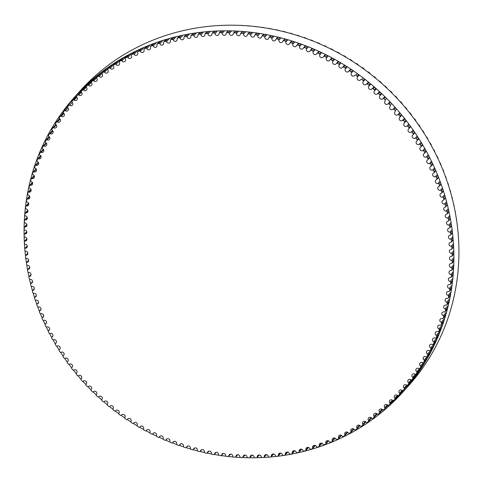 <?xml version="1.0" encoding="UTF-8"?>
<svg xmlns="http://www.w3.org/2000/svg" width="483" height="483" viewBox="0 0 483 483"><rect width="100%" height="100%" fill="white"/><g stroke="black" fill="none" stroke-linecap="round" stroke-linejoin="round"><path stroke-width="0.72" d="M186.987 36.859A2.077 1.956 -138.1 0 0 190.489 37.825A2.077 1.956 -138.1 0 0 190.924 36.171A0.773 0.731 41.9 0 1 191.497 35.331A219.759 206.633 41.9 0 1 193.043 35.09A0.773 0.731 41.9 0 1 193.937 35.7A2.077 1.956 -138.1 0 0 197.45 36.732A2.077 1.956 -138.1 0 0 197.897 35.144A0.773 0.731 41.9 0 1 198.507 34.329A219.759 206.633 41.9 0 1 200.059 34.136A0.773 0.731 41.9 0 1 200.928 34.776A2.077 1.956 -138.1 0 0 204.46 35.875A2.077 1.956 -138.1 0 0 204.919 34.353A0.773 0.731 41.9 0 1 205.553 33.556A219.759 206.633 41.9 0 1 207.116 33.418A0.773 0.731 41.9 0 1 207.968 34.088A2.077 1.956 -138.1 0 0 211.512 35.253A2.077 1.956 -138.1 0 0 211.977 33.798A0.773 0.731 41.9 0 1 212.641 33.025A219.759 206.633 41.9 0 1 214.21 32.941A0.773 0.731 41.9 0 1 215.038 33.629A2.077 1.956 -138.1 0 0 218.594 34.867A2.077 1.956 -138.1 0 0 219.065 33.478A0.773 0.731 41.9 0 1 219.753 32.729A219.759 206.633 41.9 0 1 221.329 32.699A0.773 0.731 41.9 0 1 222.138 33.412A2.077 1.956 -138.1 0 0 225.7 34.716A2.077 1.956 -138.1 0 0 226.177 33.393A0.773 0.731 41.9 0 1 226.889 32.669A219.759 206.633 41.9 0 1 228.465 32.693A0.773 0.731 41.9 0 1 229.256 33.436A2.077 1.956 -138.1 0 0 232.824 34.806A2.077 1.956 -138.1 0 0 233.295 33.55A0.773 0.731 41.9 0 1 234.038 32.85A219.759 206.633 41.9 0 1 235.613 32.922A0.773 0.731 41.9 0 1 236.38 33.689A2.077 1.956 -138.1 0 0 239.948 35.126A2.077 1.956 -138.1 0 0 240.425 33.937A0.773 0.731 41.9 0 1 241.192 33.267A219.759 206.633 41.9 0 1 242.768 33.393A0.773 0.731 41.9 0 1 243.504 34.178A2.077 1.956 -138.1 0 0 247.079 35.688A2.077 1.956 -138.1 0 0 247.55 34.565A0.773 0.731 41.9 0 1 248.34 33.919A219.759 206.633 41.9 0 1 249.916 34.094A0.773 0.731 41.9 0 1 250.629 34.909A2.077 1.956 -138.1 0 0 254.203 36.479A2.077 1.956 -138.1 0 0 254.668 35.428A0.773 0.731 41.9 0 1 255.477 34.812A219.759 206.633 41.9 0 1 257.053 35.036A0.773 0.731 41.9 0 1 257.735 35.875A2.077 1.956 -138.1 0 0 261.303 37.511A2.077 1.956 -138.1 0 0 261.762 36.521A0.773 0.731 41.9 0 1 262.595 35.935A219.759 206.633 41.9 0 1 264.165 36.213A0.773 0.731 41.9 0 1 264.823 37.07A2.077 1.956 -138.1 0 0 268.385 38.773A2.077 1.956 -138.1 0 0 268.832 37.849A0.773 0.731 41.9 0 1 269.683 37.294A219.759 206.633 41.9 0 1 271.247 37.626A0.773 0.731 41.9 0 1 271.875 38.495A2.077 1.956 -138.1 0 0 275.431 40.27A2.077 1.956 -138.1 0 0 275.865 39.413A0.773 0.731 41.9 0 1 276.741 38.882A219.759 206.633 41.9 0 1 278.293 39.262A0.773 0.731 41.9 0 1 278.896 40.155A2.077 1.956 -138.1 0 0 282.44 41.997A2.077 1.956 -138.1 0 0 282.863 41.2A0.773 0.731 41.9 0 1 283.756 40.705A219.759 206.633 41.9 0 1 285.296 41.133A0.773 0.731 41.9 0 1 285.87 42.045A2.077 1.956 -138.1 0 0 289.402 43.947A2.077 1.956 -138.1 0 0 289.806 43.222A0.773 0.731 41.9 0 1 290.718 42.752A219.759 206.633 41.9 0 1 292.245 43.235A0.773 0.731 41.9 0 1 292.789 44.164A2.077 1.956 -138.1 0 0 296.308 46.133A2.077 1.956 -138.1 0 0 296.689 45.462A0.773 0.731 41.9 0 1 297.619 45.028A219.759 206.633 41.9 0 1 299.134 45.559A0.773 0.731 41.9 0 1 299.647 46.501A2.077 1.956 -138.1 0 0 303.149 48.535A2.077 1.956 -138.1 0 0 303.511 47.932A0.773 0.731 41.9 0 1 304.453 47.527A219.759 206.633 41.9 0 1 305.956 48.107A0.773 0.731 41.9 0 1 306.433 49.067A2.077 1.956 -138.1 0 0 309.917 51.162A2.077 1.956 -138.1 0 0 310.255 50.618A0.773 0.731 41.9 0 1 311.215 50.244A219.759 206.633 41.9 0 1 312.7 50.878A0.773 0.731 41.9 0 1 313.147 51.85A2.077 1.956 -138.1 0 0 316.613 54.005A2.077 1.956 -138.1 0 0 316.926 53.522A0.773 0.731 41.9 0 1 317.899 53.184A219.759 206.633 41.9 0 1 319.36 53.861A0.773 0.731 41.9 0 1 319.776 54.845A2.077 1.956 -138.1 0 0 323.218 57.066A2.077 1.956 -138.1 0 0 323.501 56.644A0.773 0.731 41.9 0 1 324.491 56.336A219.759 206.633 41.9 0 1 325.934 57.06A0.773 0.731 41.9 0 1 326.315 58.057A2.077 1.956 -138.1 0 0 329.732 60.333A2.077 1.956 -138.1 0 0 329.986 59.97A0.773 0.731 41.9 0 1 330.982 59.699A219.759 206.633 41.9 0 1 332.407 60.472A0.773 0.731 41.9 0 1 332.757 61.474A2.077 1.956 -138.1 0 0 336.144 63.816A2.077 1.956 -138.1 0 0 336.367 63.508A0.773 0.731 41.9 0 1 337.375 63.267A219.759 206.633 41.9 0 1 338.77 64.082A0.773 0.731 41.9 0 1 339.09 65.102A2.077 1.956 -138.1 0 0 342.447 67.499A2.077 1.956 -138.1 0 0 342.64 67.246A0.773 0.731 41.9 0 1 343.655 67.04A219.759 206.633 41.9 0 1 345.025 67.904A0.773 0.731 41.9 0 1 345.315 68.924A2.077 1.956 -138.1 0 0 348.641 71.381A2.077 1.956 -138.1 0 0 348.792 71.182A0.773 0.731 41.9 0 1 349.819 71.013A219.759 206.633 41.9 0 1 351.165 71.919A0.773 0.731 41.9 0 1 351.413 72.945A2.077 1.956 -138.1 0 0 354.824 75.318A0.773 0.731 41.9 0 1 355.856 75.185A219.759 206.633 41.9 0 1 357.172 76.127A0.773 0.731 41.9 0 1 357.39 77.165A2.077 1.956 -138.1 0 0 360.723 79.641A0.773 0.731 41.9 0 1 361.767 79.538A219.759 206.633 41.9 0 1 363.053 80.528A0.773 0.731 41.9 0 1 363.234 81.567A2.077 1.956 -138.1 0 0 366.488 84.145A0.773 0.731 41.9 0 1 367.533 84.084A219.759 206.633 41.9 0 1 368.789 85.111A0.773 0.731 41.9 0 1 368.934 86.149A2.077 1.956 -138.1 0 0 372.109 88.836A0.773 0.731 41.9 0 1 373.16 88.806A219.759 206.633 41.9 0 1 374.379 89.868A0.773 0.731 41.9 0 1 374.494 90.913A2.077 1.956 -138.1 0 0 377.579 93.696A0.773 0.731 41.9 0 1 378.63 93.702A219.759 206.633 41.9 0 1 379.819 94.807A0.773 0.731 41.9 0 1 379.898 95.851A2.077 1.956 -138.1 0 0 382.892 98.725A0.773 0.731 41.9 0 1 383.949 98.767A219.759 206.633 41.9 0 1 385.102 99.909A0.773 0.731 41.9 0 1 385.144 100.953A2.077 1.956 -138.1 0 0 388.048 103.923A0.773 0.731 41.9 0 1 389.099 103.996A219.759 206.633 41.9 0 1 390.216 105.173A0.773 0.731 41.9 0 1 390.222 106.218A2.077 1.956 -138.1 0 0 393.035 109.273A0.773 0.731 41.9 0 1 394.086 109.381A219.759 206.633 41.9 0 1 395.166 110.595A0.773 0.731 41.9 0 1 395.136 111.633A2.077 1.956 -138.1 0 0 395.112 114.489A2.077 1.956 -138.1 0 0 397.847 114.779A0.773 0.731 41.9 0 1 398.898 114.924A219.759 206.633 41.9 0 1 399.936 116.168A0.773 0.731 41.9 0 1 399.876 117.206A2.077 1.956 -138.1 0 0 402.484 120.43A0.773 0.731 41.9 0 1 403.528 120.605A219.759 206.633 41.9 0 1 404.525 121.879A0.773 0.731 41.9 0 1 404.428 122.917A2.077 1.956 -138.1 0 0 404.259 125.803A2.077 1.956 -138.1 0 0 406.934 126.22A0.773 0.731 41.9 0 1 407.978 126.431A219.759 206.633 41.9 0 1 408.932 127.735A0.773 0.731 41.9 0 1 408.799 128.762A2.077 1.956 -138.1 0 0 408.552 131.666A2.077 1.956 -138.1 0 0 411.196 132.143A0.773 0.731 41.9 0 1 412.234 132.39A219.759 206.633 41.9 0 1 413.146 133.719A0.773 0.731 41.9 0 1 412.977 134.739A2.077 1.956 -138.1 0 0 412.657 137.655A2.077 1.956 -138.1 0 0 415.265 138.192A0.773 0.731 41.9 0 1 416.298 138.47A219.759 206.633 41.9 0 1 417.167 139.828A0.773 0.731 41.9 0 1 416.962 140.843A2.077 1.956 -138.1 0 0 416.563 143.765A2.077 1.956 -138.1 0 0 419.135 144.357A0.773 0.731 41.9 0 1 420.162 144.671A219.759 206.633 41.9 0 1 420.983 146.059A0.773 0.731 41.9 0 1 420.747 147.061A2.077 1.956 -138.1 0 0 420.27 149.99A2.077 1.956 -138.1 0 0 422.806 150.642A0.773 0.731 41.9 0 1 423.82 150.986A219.759 206.633 41.9 0 1 424.599 152.393A0.773 0.731 41.9 0 1 424.328 153.389A2.077 1.956 -138.1 0 0 423.772 156.323A2.077 1.956 -138.1 0 0 426.272 157.023A0.773 0.731 41.9 0 1 427.274 157.404A219.759 206.633 41.9 0 1 428.004 158.835A0.773 0.731 41.9 0 1 427.703 159.819A2.077 1.956 -138.1 0 0 427.069 162.753A2.077 1.956 -138.1 0 0 429.52 163.514A0.773 0.731 41.9 0 1 430.516 163.924A219.759 206.633 41.9 0 1 431.198 165.373A0.773 0.731 41.9 0 1 430.86 166.345A2.077 1.956 -138.1 0 0 430.148 169.279A2.077 1.956 -138.1 0 0 432.563 170.088A0.773 0.731 41.9 0 1 433.541 170.529A219.759 206.633 41.9 0 1 434.181 172.002A0.773 0.731 41.9 0 1 433.806 172.956A2.077 1.956 -138.1 0 0 433.016 175.89A2.077 1.956 -138.1 0 0 435.382 176.748A0.773 0.731 41.9 0 1 436.348 177.225A219.759 206.633 41.9 0 1 436.94 178.71A0.773 0.731 41.9 0 1 436.535 179.652A2.077 1.956 -138.1 0 0 435.66 182.58A2.077 1.956 -138.1 0 0 437.984 183.486A0.773 0.731 41.9 0 1 438.938 183.993A219.759 206.633 41.9 0 1 439.476 185.496A0.773 0.731 41.9 0 1 439.041 186.42A2.077 1.956 -138.1 0 0 438.081 189.336A2.077 1.956 -138.1 0 0 440.363 190.29A0.773 0.731 41.9 0 1 441.299 190.827A219.759 206.633 41.9 0 1 441.788 192.343A0.773 0.731 41.9 0 1 441.323 193.254A2.077 1.956 -138.1 0 0 440.285 196.164A2.077 1.956 -138.1 0 0 442.519 197.161A0.773 0.731 41.9 0 1 443.436 197.722A219.759 206.633 41.9 0 1 443.877 199.256A0.773 0.731 41.9 0 1 443.376 200.143A2.077 1.956 -138.1 0 0 442.253 203.041A2.077 1.956 -138.1 0 0 444.438 204.08A0.773 0.731 41.9 0 1 445.344 204.677A219.759 206.633 41.9 0 1 445.731 206.217A0.773 0.731 41.9 0 1 445.205 207.086A2.077 1.956 -138.1 0 0 443.998 209.966A2.077 1.956 -138.1 0 0 446.135 211.047A0.773 0.731 41.9 0 1 447.017 211.669A219.759 206.633 41.9 0 1 447.355 213.22A0.773 0.731 41.9 0 1 446.799 214.072A2.077 1.956 -138.1 0 0 445.507 216.933A2.077 1.956 -138.1 0 0 447.596 218.05A0.773 0.731 41.9 0 1 448.459 218.702A219.759 206.633 41.9 0 1 448.749 220.26A0.773 0.731 41.9 0 1 448.158 221.087A2.077 1.956 -138.1 0 0 446.787 223.937A2.077 1.956 -138.1 0 0 448.828 225.084A0.773 0.731 41.9 0 1 449.667 225.766A219.759 206.633 41.9 0 1 449.902 227.33A0.773 0.731 41.9 0 1 449.287 228.133A2.077 1.956 -138.1 0 0 447.832 230.959A2.077 1.956 -138.1 0 0 449.818 232.142A0.773 0.731 41.9 0 1 450.639 232.848A219.759 206.633 41.9 0 1 450.82 234.418A0.773 0.731 41.9 0 1 450.174 235.203A2.077 1.956 -138.1 0 0 448.641 237.998A2.077 1.956 -138.1 0 0 450.573 239.218A0.773 0.731 41.9 0 1 451.376 239.948A219.759 206.633 41.9 0 1 451.502 241.518A0.773 0.731 41.9 0 1 450.826 242.279A2.077 1.956 -138.1 0 0 449.214 245.05A2.077 1.956 -138.1 0 0 451.092 246.3A0.773 0.731 41.9 0 1 451.871 247.054A219.759 206.633 41.9 0 1 451.943 248.618A0.773 0.731 41.9 0 1 451.243 249.355A2.077 1.956 -138.1 0 0 449.546 252.102A2.077 1.956 -138.1 0 0 451.376 253.376A0.773 0.731 41.9 0 1 452.124 254.155A219.759 206.633 41.9 0 1 452.148 255.718A0.773 0.731 41.9 0 1 451.424 256.431A2.077 1.956 -138.1 0 0 449.643 259.142A2.077 1.956 -138.1 0 0 451.418 260.446A0.773 0.731 41.9 0 1 452.142 261.249A219.759 206.633 41.9 0 1 452.112 262.806A0.773 0.731 41.9 0 1 451.364 263.495A2.077 1.956 -138.1 0 0 449.504 266.169A2.077 1.956 -138.1 0 0 451.225 267.497A0.773 0.731 41.9 0 1 451.919 268.319A219.759 206.633 41.9 0 1 451.84 269.876A0.773 0.731 41.9 0 1 451.062 270.54A2.077 1.956 -138.1 0 0 449.124 273.179A2.077 1.956 -138.1 0 0 450.79 274.525A0.773 0.731 41.9 0 1 451.46 275.37A219.759 206.633 41.9 0 1 451.327 276.922A0.773 0.731 41.9 0 1 450.53 277.55A2.077 1.956 -138.1 0 0 448.508 280.152A2.077 1.956 -138.1 0 0 450.12 281.517A0.773 0.731 41.9 0 1 450.766 282.386A219.759 206.633 41.9 0 1 450.579 283.926A0.773 0.731 41.9 0 1 449.758 284.529A2.077 1.956 -138.1 0 0 447.656 287.089A2.077 1.956 -138.1 0 0 449.214 288.472A0.773 0.731 41.9 0 1 449.83 289.359A219.759 206.633 41.9 0 1 449.588 290.887A0.773 0.731 41.9 0 1 448.749 291.466A2.077 1.956 -138.1 0 0 446.932 292.052A2.077 1.956 -138.1 0 0 448.067 295.379A0.773 0.731 41.9 0 1 448.659 296.278A219.759 206.633 41.9 0 1 448.369 297.8A0.773 0.731 41.9 0 1 447.5 298.349A2.077 1.956 -138.1 0 0 445.622 298.917A2.077 1.956 -138.1 0 0 446.69 302.225A0.773 0.731 41.9 0 1 447.252 303.149A219.759 206.633 41.9 0 1 446.908 304.652A0.773 0.731 41.9 0 1 446.02 305.171A2.077 1.956 -138.1 0 0 445.078 309.011A0.773 0.731 41.9 0 1 445.61 309.947A219.759 206.633 41.9 0 1 445.217 311.444A0.773 0.731 41.9 0 1 444.312 311.927A2.077 1.956 -138.1 0 0 443.237 315.731A0.773 0.731 41.9 0 1 443.738 316.679A219.759 206.633 41.9 0 1 443.291 318.152A0.773 0.731 41.9 0 1 442.374 318.605A2.077 1.956 -138.1 0 0 440.291 319.124A2.077 1.956 -138.1 0 0 441.166 322.366A0.773 0.731 41.9 0 1 441.637 323.332A219.759 206.633 41.9 0 1 441.142 324.787A0.773 0.731 41.9 0 1 440.2 325.21A2.077 1.956 -138.1 0 0 438.872 328.917A0.773 0.731 41.9 0 1 439.307 329.895A219.759 206.633 41.9 0 1 438.763 331.332A0.773 0.731 41.9 0 1 437.809 331.718A2.077 1.956 -138.1 0 0 436.348 335.371A0.773 0.731 41.9 0 1 436.753 336.361A219.759 206.633 41.9 0 1 436.155 337.774A0.773 0.731 41.9 0 1 435.189 338.13A2.077 1.956 -138.1 0 0 433.607 341.729A0.773 0.731 41.9 0 1 433.975 342.731A219.759 206.633 41.9 0 1 433.336 344.119A0.773 0.731 41.9 0 1 432.351 344.439A2.077 1.956 -138.1 0 0 430.643 347.977A0.773 0.731 41.9 0 1 430.981 348.986A219.759 206.633 41.9 0 1 430.293 350.35A0.773 0.731 41.9 0 1 429.296 350.64A2.077 1.956 -138.1 0 0 427.467 354.111A0.773 0.731 41.9 0 1 427.769 355.126A219.759 206.633 41.9 0 1 427.032 356.466A0.773 0.731 41.9 0 1 426.03 356.726A2.077 1.956 -138.1 0 0 424.08 360.119A0.773 0.731 41.9 0 1 424.352 361.145A219.759 206.633 41.9 0 1 423.567 362.461A0.773 0.731 41.9 0 1 422.553 362.679A2.077 1.956 -138.1 0 0 420.488 366.005A0.773 0.731 41.9 0 1 420.723 367.038A219.759 206.633 41.9 0 1 419.89 368.318A0.773 0.731 41.9 0 1 418.87 368.505A2.077 1.956 -138.1 0 0 416.69 371.753A0.773 0.731 41.9 0 1 416.889 372.791A219.759 206.633 41.9 0 1 416.014 374.041A0.773 0.731 41.9 0 1 414.982 374.192A2.077 1.956 -138.1 0 0 412.687 377.362A0.773 0.731 41.9 0 1 412.856 378.4A219.759 206.633 41.9 0 1 411.939 379.62A0.773 0.731 41.9 0 1 410.9 379.741A2.077 1.956 -138.1 0 0 408.497 382.82A0.773 0.731 41.9 0 1 408.624 383.864A219.759 206.633 41.9 0 1 407.664 385.048A0.773 0.731 41.9 0 1 406.626 385.132A2.077 1.956 -138.1 0 0 404.114 388.127A0.773 0.731 41.9 0 1 404.205 389.171A219.759 206.633 41.9 0 1 403.208 390.324A0.773 0.731 41.9 0 1 402.158 390.373A2.077 1.956 -138.1 0 0 399.544 393.271A0.773 0.731 41.9 0 1 399.604 394.321A219.759 206.633 41.9 0 1 398.566 395.432A0.773 0.731 41.9 0 1 397.509 395.444A2.077 1.956 -138.1 0 0 394.792 398.252A0.773 0.731 41.9 0 1 394.816 399.302A219.759 206.633 41.9 0 1 393.742 400.377A0.773 0.731 41.9 0 1 392.685 400.353A2.077 1.956 -138.1 0 0 389.872 403.064A0.773 0.731 41.9 0 1 389.859 404.108A219.759 206.633 41.9 0 1 388.743 405.146A0.773 0.731 41.9 0 1 387.686 405.086A2.077 1.956 -138.1 0 0 384.776 407.7A0.773 0.731 41.9 0 1 384.734 408.739A219.759 206.633 41.9 0 1 383.574 409.735A0.773 0.731 41.9 0 1 382.524 409.644A2.077 1.956 -138.1 0 0 379.517 412.15A0.773 0.731 41.9 0 1 379.439 413.188A219.759 206.633 41.9 0 1 378.249 414.142A0.773 0.731 41.9 0 1 377.199 414.016A2.077 1.956 -138.1 0 0 374.102 416.418A0.773 0.731 41.9 0 1 373.987 417.445A219.759 206.633 41.9 0 1 372.767 418.363A0.773 0.731 41.9 0 1 371.717 418.2A2.077 1.956 -138.1 0 0 368.535 420.494A0.773 0.731 41.9 0 1 368.384 421.514A219.759 206.633 41.9 0 1 367.128 422.39A0.773 0.731 41.9 0 1 366.084 422.19A2.077 1.956 -138.1 0 0 362.824 424.37A0.773 0.731 41.9 0 1 362.636 425.39A219.759 206.633 41.9 0 1 361.35 426.217A0.773 0.731 41.9 0 1 360.312 425.988A2.077 1.956 -138.1 0 0 356.973 428.053A0.773 0.731 41.9 0 1 356.75 429.061A219.759 206.633 41.9 0 1 355.434 429.84A0.773 0.731 41.9 0 1 354.401 429.58A2.077 1.956 -138.1 0 0 350.99 431.524A0.773 0.731 41.9 0 1 350.73 432.52A219.759 206.633 41.9 0 1 349.39 433.257A0.773 0.731 41.9 0 1 348.358 432.961A2.077 1.956 -138.1 0 0 344.874 434.791A0.773 0.731 41.9 0 1 344.59 435.781A219.759 206.633 41.9 0 1 343.214 436.469A0.773 0.731 41.9 0 1 342.199 436.137A2.077 1.956 -138.1 0 0 338.649 437.846A0.773 0.731 41.9 0 1 338.323 438.824A219.759 206.633 41.9 0 1 336.929 439.464A0.773 0.731 41.9 0 1 335.92 439.101A2.077 1.956 -138.1 0 0 332.594 438.576A2.077 1.956 -138.1 0 0 332.304 440.689A0.773 0.731 41.9 0 1 331.948 441.649A219.759 206.633 41.9 0 1 330.529 442.241A0.773 0.731 41.9 0 1 329.533 441.848A2.077 1.956 -138.1 0 0 326.176 441.263A2.077 1.956 -138.1 0 0 325.856 443.309A0.773 0.731 41.9 0 1 325.47 444.257A219.759 206.633 41.9 0 1 324.027 444.801A0.773 0.731 41.9 0 1 323.036 444.372A2.077 1.956 -138.1 0 0 319.311 445.712A0.773 0.731 41.9 0 1 318.889 446.642A219.759 206.633 41.9 0 1 317.428 447.137A0.773 0.731 41.9 0 1 316.456 446.678A2.077 1.956 -138.1 0 0 313.044 445.966A2.077 1.956 -138.1 0 0 312.676 447.886A0.773 0.731 41.9 0 1 312.223 448.804A219.759 206.633 41.9 0 1 310.738 449.25A0.773 0.731 41.9 0 1 309.784 448.755A2.077 1.956 -138.1 0 0 306.343 447.983A2.077 1.956 -138.1 0 0 305.956 449.836A0.773 0.731 41.9 0 1 305.473 450.736A219.759 206.633 41.9 0 1 303.97 451.128A0.773 0.731 41.9 0 1 303.028 450.609A2.077 1.956 -138.1 0 0 299.569 449.77A2.077 1.956 -138.1 0 0 299.164 451.557A0.773 0.731 41.9 0 1 298.645 452.438A219.759 206.633 41.9 0 1 297.13 452.782A0.773 0.731 41.9 0 1 296.206 452.233A2.077 1.956 -138.1 0 0 292.722 451.327A2.077 1.956 -138.1 0 0 292.3 453.048A0.773 0.731 41.9 0 1 291.756 453.911A219.759 206.633 41.9 0 1 290.223 454.201A0.773 0.731 41.9 0 1 289.311 453.622A2.077 1.956 -138.1 0 0 285.815 452.656A2.077 1.956 -138.1 0 0 285.375 454.31A0.773 0.731 41.9 0 1 284.801 455.149A219.759 206.633 41.9 0 1 283.255 455.391A0.773 0.731 41.9 0 1 282.368 454.781A2.077 1.956 -138.1 0 0 278.848 453.742A2.077 1.956 -138.1 0 0 278.401 455.336A0.773 0.731 41.9 0 1 277.797 456.151A219.759 206.633 41.9 0 1 276.24 456.344A0.773 0.731 41.9 0 1 275.37 455.704A2.077 1.956 -138.1 0 0 271.838 454.606A2.077 1.956 -138.1 0 0 271.38 456.127A0.773 0.731 41.9 0 1 270.746 456.924A219.759 206.633 41.9 0 1 269.182 457.063A0.773 0.731 41.9 0 1 268.331 456.393A2.077 1.956 -138.1 0 0 264.787 455.228A2.077 1.956 -138.1 0 0 264.322 456.683A0.773 0.731 41.9 0 1 263.658 457.455A219.759 206.633 41.9 0 1 262.094 457.54A0.773 0.731 41.9 0 1 261.261 456.852A2.077 1.956 -138.1 0 0 257.705 455.614A2.077 1.956 -138.1 0 0 257.234 457.003A0.773 0.731 41.9 0 1 256.545 457.751A219.759 206.633 41.9 0 1 254.97 457.781A0.773 0.731 41.9 0 1 254.161 457.069A2.077 1.956 -138.1 0 0 250.599 455.765A2.077 1.956 -138.1 0 0 250.122 457.087A0.773 0.731 41.9 0 1 249.409 457.812A219.759 206.633 41.9 0 1 247.833 457.787A0.773 0.731 41.9 0 1 247.048 457.045A2.077 1.956 -138.1 0 0 243.48 455.674A2.077 1.956 -138.1 0 0 243.003 456.93A0.773 0.731 41.9 0 1 242.261 457.63A219.759 206.633 41.9 0 1 240.685 457.558A0.773 0.731 41.9 0 1 239.918 456.791A2.077 1.956 -138.1 0 0 236.35 455.354A2.077 1.956 -138.1 0 0 235.873 456.544A0.773 0.731 41.9 0 1 235.112 457.214A219.759 206.633 41.9 0 1 233.531 457.087A0.773 0.731 41.9 0 1 232.794 456.296A2.077 1.956 -138.1 0 0 229.22 454.793A2.077 1.956 -138.1 0 0 228.749 455.916A0.773 0.731 41.9 0 1 227.958 456.562A219.759 206.633 41.9 0 1 226.382 456.387A0.773 0.731 41.9 0 1 225.67 455.572A2.077 1.956 -138.1 0 0 222.102 454.002A2.077 1.956 -138.1 0 0 221.637 455.052A0.773 0.731 41.9 0 1 220.822 455.668A219.759 206.633 41.9 0 1 219.252 455.445A0.773 0.731 41.9 0 1 218.564 454.606A2.077 1.956 -138.1 0 0 214.995 452.969A2.077 1.956 -138.1 0 0 214.537 453.96A0.773 0.731 41.9 0 1 213.703 454.545A219.759 206.633 41.9 0 1 212.14 454.268A0.773 0.731 41.9 0 1 211.476 453.41A2.077 1.956 -138.1 0 0 207.913 451.708A2.077 1.956 -138.1 0 0 207.467 452.631A0.773 0.731 41.9 0 1 206.615 453.187A219.759 206.633 41.9 0 1 205.052 452.855A0.773 0.731 41.9 0 1 204.424 451.985A2.077 1.956 -138.1 0 0 200.868 450.21A2.077 1.956 -138.1 0 0 200.433 451.068A0.773 0.731 41.9 0 1 199.557 451.599A219.759 206.633 41.9 0 1 198.006 451.219A0.773 0.731 41.9 0 1 197.402 450.325A2.077 1.956 -138.1 0 0 193.858 448.484A2.077 1.956 -138.1 0 0 193.441 449.281A0.773 0.731 41.9 0 1 192.548 449.776A219.759 206.633 41.9 0 1 191.002 449.347A0.773 0.731 41.9 0 1 190.429 448.435A2.077 1.956 -138.1 0 0 186.897 446.534A2.077 1.956 -138.1 0 0 186.498 447.258A0.773 0.731 41.9 0 1 185.587 447.729A219.759 206.633 41.9 0 1 184.053 447.246A0.773 0.731 41.9 0 1 183.51 446.316A2.077 1.956 -138.1 0 0 179.99 444.348A2.077 1.956 -138.1 0 0 179.61 445.018A0.773 0.731 41.9 0 1 178.68 445.453A219.759 206.633 41.9 0 1 177.164 444.921A0.773 0.731 41.9 0 1 176.651 443.98A2.077 1.956 -138.1 0 0 173.149 441.945A2.077 1.956 -138.1 0 0 172.787 442.549A0.773 0.731 41.9 0 1 171.845 442.953A219.759 206.633 41.9 0 1 170.348 442.374A0.773 0.731 41.9 0 1 169.865 441.414A2.077 1.956 -138.1 0 0 166.381 439.319A2.077 1.956 -138.1 0 0 166.043 439.862A0.773 0.731 41.9 0 1 165.083 440.236A219.759 206.633 41.9 0 1 163.598 439.602A0.773 0.731 41.9 0 1 163.151 438.63A2.077 1.956 -138.1 0 0 159.686 436.475A2.077 1.956 -138.1 0 0 159.378 436.958A0.773 0.731 41.9 0 1 158.4 437.296A219.759 206.633 41.9 0 1 156.939 436.62A0.773 0.731 41.9 0 1 156.522 435.636A2.077 1.956 -138.1 0 0 153.081 433.414A2.077 1.956 -138.1 0 0 152.797 433.837A0.773 0.731 41.9 0 1 151.813 434.145A219.759 206.633 41.9 0 1 150.37 433.42A0.773 0.731 41.9 0 1 149.984 432.424A2.077 1.956 -138.1 0 0 146.566 430.148A2.077 1.956 -138.1 0 0 146.313 430.51A0.773 0.731 41.9 0 1 145.317 430.782A219.759 206.633 41.9 0 1 143.898 430.009A0.773 0.731 41.9 0 1 143.542 429.007A2.077 1.956 -138.1 0 0 140.155 426.664A2.077 1.956 -138.1 0 0 139.931 426.972A0.773 0.731 41.9 0 1 138.923 427.214A219.759 206.633 41.9 0 1 137.528 426.398A0.773 0.731 41.9 0 1 137.208 425.378A2.077 1.956 -138.1 0 0 133.851 422.981A2.077 1.956 -138.1 0 0 133.664 423.235A0.773 0.731 41.9 0 1 132.644 423.44A219.759 206.633 41.9 0 1 131.273 422.577A0.773 0.731 41.9 0 1 130.984 421.556A2.077 1.956 -138.1 0 0 127.657 419.099A2.077 1.956 -138.1 0 0 127.506 419.292A0.773 0.731 41.9 0 1 126.48 419.467A219.759 206.633 41.9 0 1 125.133 418.562A0.773 0.731 41.9 0 1 124.886 417.529A2.077 1.956 -138.1 0 0 121.589 415.018A2.077 1.956 -138.1 0 0 121.474 415.163A0.773 0.731 41.9 0 1 120.442 415.295A219.759 206.633 41.9 0 1 119.126 414.354A0.773 0.731 41.9 0 1 118.909 413.315A2.077 1.956 -138.1 0 0 115.576 410.84A0.773 0.731 41.9 0 1 114.537 410.942A219.759 206.633 41.9 0 1 113.251 409.952A0.773 0.731 41.9 0 1 113.064 408.914A2.077 1.956 -138.1 0 0 109.81 406.336A0.773 0.731 41.9 0 1 108.766 406.396A219.759 206.633 41.9 0 1 107.51 405.37A0.773 0.731 41.9 0 1 107.365 404.331A2.077 1.956 -138.1 0 0 104.189 401.645A0.773 0.731 41.9 0 1 103.139 401.675A219.759 206.633 41.9 0 1 101.919 400.612A0.773 0.731 41.9 0 1 101.804 399.568A2.077 1.956 -138.1 0 0 98.719 396.785A0.773 0.731 41.9 0 1 97.669 396.778A219.759 206.633 41.9 0 1 96.479 395.674A0.773 0.731 41.9 0 1 96.401 394.629A2.077 1.956 -138.1 0 0 93.406 391.755A0.773 0.731 41.9 0 1 92.35 391.713A219.759 206.633 41.9 0 1 91.202 390.572A0.773 0.731 41.9 0 1 91.154 389.527A2.077 1.956 -138.1 0 0 91.039 386.714A2.077 1.956 -138.1 0 0 88.25 386.557A0.773 0.731 41.9 0 1 87.2 386.485A219.759 206.633 41.9 0 1 86.083 385.307A0.773 0.731 41.9 0 1 86.077 384.263A2.077 1.956 -138.1 0 0 86.028 381.425A2.077 1.956 -138.1 0 0 83.263 381.208A0.773 0.731 41.9 0 1 82.213 381.099A219.759 206.633 41.9 0 1 81.138 379.886A0.773 0.731 41.9 0 1 81.162 378.847A2.077 1.956 -138.1 0 0 81.186 375.991A2.077 1.956 -138.1 0 0 78.451 375.702A0.773 0.731 41.9 0 1 77.401 375.557A219.759 206.633 41.9 0 1 76.362 374.313A0.773 0.731 41.9 0 1 76.429 373.274A2.077 1.956 -138.1 0 0 76.525 370.401A2.077 1.956 -138.1 0 0 73.821 370.05A0.773 0.731 41.9 0 1 72.77 369.875A219.759 206.633 41.9 0 1 71.774 368.601A0.773 0.731 41.9 0 1 71.87 367.563A2.077 1.956 -138.1 0 0 72.039 364.677A2.077 1.956 -138.1 0 0 69.365 364.26A0.773 0.731 41.9 0 1 68.326 364.049A219.759 206.633 41.9 0 1 67.366 362.745A0.773 0.731 41.9 0 1 67.499 361.719A2.077 1.956 -138.1 0 0 67.747 358.815A2.077 1.956 -138.1 0 0 65.102 358.338A0.773 0.731 41.9 0 1 64.064 358.09A219.759 206.633 41.9 0 1 63.152 356.762A0.773 0.731 41.9 0 1 63.321 355.742A2.077 1.956 -138.1 0 0 63.641 352.825A2.077 1.956 -138.1 0 0 61.033 352.288A0.773 0.731 41.9 0 1 60.007 352.01A219.759 206.633 41.9 0 1 59.131 350.652A0.773 0.731 41.9 0 1 59.337 349.638A2.077 1.956 -138.1 0 0 59.735 346.716A2.077 1.956 -138.1 0 0 57.163 346.124A0.773 0.731 41.9 0 1 56.143 345.81A219.759 206.633 41.9 0 1 55.316 344.421A0.773 0.731 41.9 0 1 55.551 343.419A2.077 1.956 -138.1 0 0 56.028 340.491A2.077 1.956 -138.1 0 0 53.492 339.839A0.773 0.731 41.9 0 1 52.478 339.495A219.759 206.633 41.9 0 1 51.699 338.088A0.773 0.731 41.9 0 1 51.971 337.092A2.077 1.956 -138.1 0 0 52.526 334.158A2.077 1.956 -138.1 0 0 50.033 333.451A0.773 0.731 41.9 0 1 49.025 333.077A219.759 206.633 41.9 0 1 48.294 331.646A0.773 0.731 41.9 0 1 48.596 330.662A2.077 1.956 -138.1 0 0 49.23 327.728A2.077 1.956 -138.1 0 0 46.779 326.967A0.773 0.731 41.9 0 1 45.788 326.556A219.759 206.633 41.9 0 1 45.1 325.107A0.773 0.731 41.9 0 1 45.438 324.135A2.077 1.956 -138.1 0 0 46.151 321.201A2.077 1.956 -138.1 0 0 43.736 320.392A0.773 0.731 41.9 0 1 42.758 319.945A219.759 206.633 41.9 0 1 42.118 318.478A0.773 0.731 41.9 0 1 42.492 317.524A2.077 1.956 -138.1 0 0 43.289 314.59A2.077 1.956 -138.1 0 0 40.916 313.733A0.773 0.731 41.9 0 1 39.95 313.256A219.759 206.633 41.9 0 1 39.358 311.77A0.773 0.731 41.9 0 1 39.763 310.829A2.077 1.956 -138.1 0 0 40.638 307.9A2.077 1.956 -138.1 0 0 38.314 306.995A0.773 0.731 41.9 0 1 37.36 306.488A219.759 206.633 41.9 0 1 36.823 304.984A0.773 0.731 41.9 0 1 37.257 304.061A2.077 1.956 -138.1 0 0 38.217 301.144A2.077 1.956 -138.1 0 0 35.935 300.191A0.773 0.731 41.9 0 1 34.999 299.653A219.759 206.633 41.9 0 1 34.51 298.138A0.773 0.731 41.9 0 1 34.975 297.226A2.077 1.956 -138.1 0 0 36.014 294.316A2.077 1.956 -138.1 0 0 33.78 293.32A0.773 0.731 41.9 0 1 32.862 292.752A219.759 206.633 41.9 0 1 32.421 291.225A0.773 0.731 41.9 0 1 32.922 290.337A2.077 1.956 -138.1 0 0 34.045 287.439A2.077 1.956 -138.1 0 0 31.86 286.401A0.773 0.731 41.9 0 1 30.954 285.803A219.759 206.633 41.9 0 1 30.568 284.264A0.773 0.731 41.9 0 1 31.099 283.394A2.077 1.956 -138.1 0 0 32.301 280.514A2.077 1.956 -138.1 0 0 30.163 279.434A0.773 0.731 41.9 0 1 29.282 278.812A219.759 206.633 41.9 0 1 28.944 277.26A0.773 0.731 41.9 0 1 29.505 276.409A2.077 1.956 -138.1 0 0 30.791 273.547A2.077 1.956 -138.1 0 0 28.702 272.43A0.773 0.731 41.9 0 1 27.839 271.778A219.759 206.633 41.9 0 1 27.555 270.22A0.773 0.731 41.9 0 1 28.141 269.393A2.077 1.956 -138.1 0 0 29.511 266.544A2.077 1.956 -138.1 0 0 27.477 265.39A0.773 0.731 41.9 0 1 26.631 264.714A219.759 206.633 41.9 0 1 26.396 263.15A0.773 0.731 41.9 0 1 27.018 262.347A2.077 1.956 -138.1 0 0 28.467 259.522A2.077 1.956 -138.1 0 0 26.48 258.333A0.773 0.731 41.9 0 1 25.659 257.632A219.759 206.633 41.9 0 1 25.478 256.062A0.773 0.731 41.9 0 1 26.124 255.278A2.077 1.956 -138.1 0 0 27.658 252.482A2.077 1.956 -138.1 0 0 25.726 251.263A0.773 0.731 41.9 0 1 24.929 250.532A219.759 206.633 41.9 0 1 24.796 248.962A0.773 0.731 41.9 0 1 25.472 248.202A2.077 1.956 -138.1 0 0 27.084 245.43A2.077 1.956 -138.1 0 0 25.207 244.181A0.773 0.731 41.9 0 1 24.434 243.426A219.759 206.633 41.9 0 1 24.355 241.862A0.773 0.731 41.9 0 1 25.056 241.126A2.077 1.956 -138.1 0 0 26.752 238.379A2.077 1.956 -138.1 0 0 24.923 237.105A0.773 0.731 41.9 0 1 24.174 236.326A219.759 206.633 41.9 0 1 24.15 234.762A0.773 0.731 41.9 0 1 24.875 234.05A2.077 1.956 -138.1 0 0 26.656 231.339A2.077 1.956 -138.1 0 0 24.881 230.035A0.773 0.731 41.9 0 1 24.156 229.232A219.759 206.633 41.9 0 1 24.186 227.668A0.773 0.731 41.9 0 1 24.935 226.986A2.077 1.956 -138.1 0 0 26.794 224.311A2.077 1.956 -138.1 0 0 25.08 222.983A0.773 0.731 41.9 0 1 24.379 222.162A219.759 206.633 41.9 0 1 24.458 220.604A0.773 0.731 41.9 0 1 25.237 219.94A2.077 1.956 -138.1 0 0 27.175 217.302A2.077 1.956 -138.1 0 0 25.508 215.955A0.773 0.731 41.9 0 1 24.838 215.11A219.759 206.633 41.9 0 1 24.971 213.558A0.773 0.731 41.9 0 1 25.768 212.931A2.077 1.956 -138.1 0 0 27.791 210.328A2.077 1.956 -138.1 0 0 26.179 208.964A0.773 0.731 41.9 0 1 25.539 208.095A219.759 206.633 41.9 0 1 25.72 206.555A0.773 0.731 41.9 0 1 26.547 205.951A2.077 1.956 -138.1 0 0 28.642 203.391A2.077 1.956 -138.1 0 0 27.09 202.009A0.773 0.731 41.9 0 1 26.468 201.121A219.759 206.633 41.9 0 1 26.71 199.594A0.773 0.731 41.9 0 1 27.555 199.014A2.077 1.956 -138.1 0 0 29.366 198.428A2.077 1.956 -138.1 0 0 28.231 195.102A0.773 0.731 41.9 0 1 27.646 194.202A219.759 206.633 41.9 0 1 27.936 192.681A0.773 0.731 41.9 0 1 28.799 192.131A2.077 1.956 -138.1 0 0 30.677 191.564A2.077 1.956 -138.1 0 0 29.608 188.255A0.773 0.731 41.9 0 1 29.052 187.332A219.759 206.633 41.9 0 1 29.391 185.828A0.773 0.731 41.9 0 1 30.278 185.309A2.077 1.956 -138.1 0 0 31.22 181.469A0.773 0.731 41.9 0 1 30.689 180.533A219.759 206.633 41.9 0 1 31.087 179.036A0.773 0.731 41.9 0 1 31.987 178.553A2.077 1.956 -138.1 0 0 33.061 174.749A0.773 0.731 41.9 0 1 32.56 173.802A219.759 206.633 41.9 0 1 33.007 172.328A0.773 0.731 41.9 0 1 33.931 171.876A2.077 1.956 -138.1 0 0 35.132 168.114A0.773 0.731 41.9 0 1 34.667 167.148A219.759 206.633 41.9 0 1 35.162 165.693A0.773 0.731 41.9 0 1 36.098 165.271A2.077 1.956 -138.1 0 0 37.426 161.564A0.773 0.731 41.9 0 1 36.992 160.585A219.759 206.633 41.9 0 1 37.541 159.149A0.773 0.731 41.9 0 1 38.489 158.762A2.077 1.956 -138.1 0 0 39.95 155.109A0.773 0.731 41.9 0 1 39.546 154.119A219.759 206.633 41.9 0 1 40.143 152.706A0.773 0.731 41.9 0 1 41.109 152.35A2.077 1.956 -138.1 0 0 42.691 148.752A0.773 0.731 41.9 0 1 42.323 147.75A219.759 206.633 41.9 0 1 42.969 146.361A0.773 0.731 41.9 0 1 43.947 146.041A2.077 1.956 -138.1 0 0 45.656 142.503A0.773 0.731 41.9 0 1 45.317 141.495A219.759 206.633 41.9 0 1 46.006 140.13A0.773 0.731 41.9 0 1 47.002 139.841A2.077 1.956 -138.1 0 0 48.831 136.369A0.773 0.731 41.9 0 1 48.529 135.355A219.759 206.633 41.9 0 1 49.266 134.014A0.773 0.731 41.9 0 1 50.268 133.755A2.077 1.956 -138.1 0 0 52.218 130.362A0.773 0.731 41.9 0 1 51.947 129.335A219.759 206.633 41.9 0 1 52.732 128.019A0.773 0.731 41.9 0 1 53.746 127.802A2.077 1.956 -138.1 0 0 55.811 124.475A0.773 0.731 41.9 0 1 55.581 123.443A219.759 206.633 41.9 0 1 56.408 122.163A0.773 0.731 41.9 0 1 57.429 121.976A2.077 1.956 -138.1 0 0 59.614 118.727A0.773 0.731 41.9 0 1 59.415 117.689A219.759 206.633 41.9 0 1 60.284 116.439A0.773 0.731 41.9 0 1 61.317 116.288A2.077 1.956 -138.1 0 0 63.611 113.119A0.773 0.731 41.9 0 1 63.448 112.08A219.759 206.633 41.9 0 1 64.36 110.861A0.773 0.731 41.9 0 1 65.398 110.74A2.077 1.956 -138.1 0 0 67.801 107.661A0.773 0.731 41.9 0 1 67.674 106.616A219.759 206.633 41.9 0 1 68.634 105.433A0.773 0.731 41.9 0 1 69.679 105.348A2.077 1.956 -138.1 0 0 72.19 102.354A0.773 0.731 41.9 0 1 72.094 101.309A219.759 206.633 41.9 0 1 73.09 100.156A0.773 0.731 41.9 0 1 74.141 100.108A2.077 1.956 -138.1 0 0 76.755 97.21A0.773 0.731 41.9 0 1 76.694 96.159A219.759 206.633 41.9 0 1 77.739 95.048A0.773 0.731 41.9 0 1 78.789 95.036A2.077 1.956 -138.1 0 0 81.506 92.229A0.773 0.731 41.9 0 1 81.482 91.178A219.759 206.633 41.9 0 1 82.563 90.104A0.773 0.731 41.9 0 1 83.613 90.128A2.077 1.956 -138.1 0 0 86.433 87.417A0.773 0.731 41.9 0 1 86.439 86.372A219.759 206.633 41.9 0 1 87.556 85.334A0.773 0.731 41.9 0 1 88.612 85.388A2.077 1.956 -138.1 0 0 91.522 82.78A0.773 0.731 41.9 0 1 91.571 81.742A219.759 206.633 41.9 0 1 92.724 80.746A0.773 0.731 41.9 0 1 93.774 80.836A2.077 1.956 -138.1 0 0 96.781 78.331A0.773 0.731 41.9 0 1 96.86 77.292A219.759 206.633 41.9 0 1 98.049 76.338A0.773 0.731 41.9 0 1 99.106 76.465A2.077 1.956 -138.1 0 0 102.197 74.062A0.773 0.731 41.9 0 1 102.311 73.03A219.759 206.633 41.9 0 1 103.537 72.118A0.773 0.731 41.9 0 1 104.582 72.281A2.077 1.956 -138.1 0 0 107.763 69.987A0.773 0.731 41.9 0 1 107.914 68.966A219.759 206.633 41.9 0 1 109.17 68.091A0.773 0.731 41.9 0 1 110.215 68.29A2.077 1.956 -138.1 0 0 113.475 66.111A0.773 0.731 41.9 0 1 113.662 65.09A219.759 206.633 41.9 0 1 114.948 64.263A0.773 0.731 41.9 0 1 115.986 64.493A2.077 1.956 -138.1 0 0 119.325 62.428A0.773 0.731 41.9 0 1 119.549 61.419A219.759 206.633 41.9 0 1 120.865 60.641A0.773 0.731 41.9 0 1 121.897 60.9A2.077 1.956 -138.1 0 0 125.314 58.956A0.773 0.731 41.9 0 1 125.568 57.96A219.759 206.633 41.9 0 1 126.914 57.217A0.773 0.731 41.9 0 1 127.941 57.519A2.077 1.956 -138.1 0 0 131.424 55.69A0.773 0.731 41.9 0 1 131.714 54.7A219.759 206.633 41.9 0 1 133.085 54.011A0.773 0.731 41.9 0 1 134.105 54.344A2.077 1.956 -138.1 0 0 137.655 52.635A0.773 0.731 41.9 0 1 137.975 51.657A219.759 206.633 41.9 0 1 139.37 51.017A0.773 0.731 41.9 0 1 140.384 51.379A2.077 1.956 -138.1 0 0 143.994 49.791A0.773 0.731 41.9 0 1 144.351 48.831A219.759 206.633 41.9 0 1 145.769 48.24A0.773 0.731 41.9 0 1 146.772 48.632A2.077 1.956 -138.1 0 0 150.442 47.171A0.773 0.731 41.9 0 1 150.829 46.223A219.759 206.633 41.9 0 1 152.272 45.68A0.773 0.731 41.9 0 1 153.262 46.108A2.077 1.956 -138.1 0 0 156.987 44.768A0.773 0.731 41.9 0 1 157.41 43.838A219.759 206.633 41.9 0 1 158.871 43.343A0.773 0.731 41.9 0 1 159.843 43.802A2.077 1.956 -138.1 0 0 163.254 44.514A2.077 1.956 -138.1 0 0 163.622 42.595A0.773 0.731 41.9 0 1 164.075 41.677A219.759 206.633 41.9 0 1 165.56 41.23A0.773 0.731 41.9 0 1 166.52 41.725A2.077 1.956 -138.1 0 0 169.956 42.498A2.077 1.956 -138.1 0 0 170.342 40.644A0.773 0.731 41.9 0 1 170.825 39.745A219.759 206.633 41.9 0 1 172.328 39.352A0.773 0.731 41.9 0 1 173.27 39.872A2.077 1.956 -138.1 0 0 176.73 40.711A2.077 1.956 -138.1 0 0 177.14 38.924A0.773 0.731 41.9 0 1 177.653 38.042A219.759 206.633 41.9 0 1 179.169 37.698A0.773 0.731 41.9 0 1 180.099 38.248A2.077 1.956 -138.1 0 0 183.576 39.153A2.077 1.956 -138.1 0 0 183.999 37.432A0.773 0.731 41.9 0 1 184.548 36.569A219.759 206.633 41.9 0 1 186.076 36.273A0.773 0.731 41.9 0 1 186.987 36.859L189.614 33.925M226.346 25.261A0.773 0.731 41.9 0 1 226.455 25.249A219.759 206.633 41.9 0 1 228.03 25.219A0.773 0.731 41.9 0 1 228.181 25.231M233.355 25.225A0.773 0.731 41.9 0 1 233.591 25.188A219.759 206.633 41.9 0 1 235.167 25.213A0.773 0.731 41.9 0 1 235.432 25.261M240.431 25.424A0.773 0.731 41.9 0 1 240.739 25.37A219.759 206.633 41.9 0 1 242.315 25.442A0.773 0.731 41.9 0 1 242.647 25.533M247.525 25.853A0.773 0.731 41.9 0 1 247.888 25.786A219.759 206.633 41.9 0 1 249.47 25.913A0.773 0.731 41.9 0 1 249.85 26.046M254.626 26.517A0.773 0.731 41.9 0 1 255.042 26.438A219.759 206.633 41.9 0 1 256.618 26.613A0.773 0.731 41.9 0 1 257.034 26.794M261.72 27.41A0.773 0.731 41.9 0 1 262.178 27.332A219.759 206.633 41.9 0 1 263.748 27.555A0.773 0.731 41.9 0 1 264.195 27.779M268.802 28.539A0.773 0.731 41.9 0 1 269.297 28.455A219.759 206.633 41.9 0 1 270.86 28.732A0.773 0.731 41.9 0 1 271.325 28.998M275.859 29.898A0.773 0.731 41.9 0 1 276.385 29.813A219.759 206.633 41.9 0 1 277.948 30.145A0.773 0.731 41.9 0 1 278.425 30.447M282.881 31.486A0.773 0.731 41.9 0 1 283.443 31.401A219.759 206.633 41.9 0 1 284.994 31.781A0.773 0.731 41.9 0 1 285.477 32.132M289.866 33.303A0.773 0.731 41.9 0 1 290.452 33.224A219.759 206.633 41.9 0 1 291.998 33.653A0.773 0.731 41.9 0 1 292.487 34.045M296.804 35.344A0.773 0.731 41.9 0 1 297.413 35.271A219.759 206.633 41.9 0 1 298.947 35.754A0.773 0.731 41.9 0 1 299.43 36.183M303.68 37.608A0.773 0.731 41.9 0 1 304.32 37.547A219.759 206.633 41.9 0 1 305.836 38.079A0.773 0.731 41.9 0 1 306.319 38.543M310.497 40.101A0.773 0.731 41.9 0 1 311.155 40.047A219.759 206.633 41.9 0 1 312.652 40.626A0.773 0.731 41.9 0 1 313.129 41.127M317.24 42.806A0.773 0.731 41.9 0 1 317.917 42.764A219.759 206.633 41.9 0 1 319.402 43.398A0.773 0.731 41.9 0 1 319.867 43.929M323.906 45.728A0.773 0.731 41.9 0 1 324.6 45.704A219.759 206.633 41.9 0 1 326.061 46.38A0.773 0.731 41.9 0 1 326.514 46.942M330.481 48.868A0.773 0.731 41.9 0 1 331.187 48.855A219.759 206.633 41.9 0 1 332.63 49.58A0.773 0.731 41.9 0 1 333.065 50.172M336.965 52.212A0.773 0.731 41.9 0 1 337.683 52.218A219.759 206.633 41.9 0 1 339.102 52.991A0.773 0.731 41.9 0 1 339.525 53.607M343.341 55.762A0.773 0.731 41.9 0 1 344.077 55.787A219.759 206.633 41.9 0 1 345.472 56.602A0.773 0.731 41.9 0 1 345.87 57.242M349.614 59.518A0.773 0.731 41.9 0 1 350.356 59.56A219.759 206.633 41.9 0 1 351.727 60.423A0.773 0.731 41.9 0 1 352.107 61.081M355.772 63.466A0.773 0.731 41.9 0 1 356.52 63.533A219.759 206.633 41.9 0 1 357.867 64.438A0.773 0.731 41.9 0 1 358.217 65.12M361.803 67.614A0.773 0.731 41.9 0 1 362.558 67.705A219.759 206.633 41.9 0 1 363.874 68.646A0.773 0.731 41.9 0 1 364.206 69.341M367.708 71.949A0.773 0.731 41.9 0 1 368.463 72.058A219.759 206.633 41.9 0 1 369.749 73.048A0.773 0.731 41.9 0 1 370.063 73.754M373.474 76.465A0.773 0.731 41.9 0 1 374.234 76.604A219.759 206.633 41.9 0 1 375.49 77.63A0.773 0.731 41.9 0 1 375.774 78.349M379.101 81.162A0.773 0.731 41.9 0 1 379.861 81.325A219.759 206.633 41.9 0 1 381.081 82.388A0.773 0.731 41.9 0 1 381.341 83.118M384.577 86.034A0.773 0.731 41.9 0 1 385.331 86.222A219.759 206.633 41.9 0 1 386.521 87.326A0.773 0.731 41.9 0 1 386.756 88.057M389.902 91.076A0.773 0.731 41.9 0 1 390.65 91.287A219.759 206.633 41.9 0 1 391.798 92.428A0.773 0.731 41.9 0 1 392.015 93.165M395.064 96.28A0.773 0.731 41.9 0 1 395.8 96.515A219.759 206.633 41.9 0 1 396.917 97.693A0.773 0.731 41.9 0 1 397.104 98.435M400.063 101.641A0.773 0.731 41.9 0 1 400.787 101.901A219.759 206.633 41.9 0 1 401.862 103.114A0.773 0.731 41.9 0 1 402.031 103.851M404.887 107.16A0.773 0.731 41.9 0 1 405.599 107.443A219.759 206.633 41.9 0 1 406.638 108.687A0.773 0.731 41.9 0 1 406.783 109.424M409.536 112.823A0.773 0.731 41.9 0 1 410.23 113.125A219.759 206.633 41.9 0 1 411.226 114.399A0.773 0.731 41.9 0 1 411.347 115.135M413.997 118.619A0.773 0.731 41.9 0 1 414.674 118.951A219.759 206.633 41.9 0 1 415.634 120.255A0.773 0.731 41.9 0 1 415.736 120.979M418.278 124.554A0.773 0.731 41.9 0 1 418.936 124.91A219.759 206.633 41.9 0 1 419.848 126.238A0.773 0.731 41.9 0 1 419.932 126.957M422.365 130.621A0.773 0.731 41.9 0 1 422.993 130.99A219.759 206.633 41.9 0 1 423.869 132.348A0.773 0.731 41.9 0 1 423.929 133.054M426.254 136.804A0.773 0.731 41.9 0 1 426.857 137.19A219.759 206.633 41.9 0 1 427.684 138.579A0.773 0.731 41.9 0 1 427.733 139.267M429.948 143.101A0.773 0.731 41.9 0 1 430.522 143.505A219.759 206.633 41.9 0 1 431.301 144.912A0.773 0.731 41.9 0 1 431.331 145.588M433.432 149.507A0.773 0.731 41.9 0 1 433.975 149.923A219.759 206.633 41.9 0 1 434.706 151.354A0.773 0.731 41.9 0 1 434.724 152.012M436.704 156.009A0.773 0.731 41.9 0 1 437.212 156.444A219.759 206.633 41.9 0 1 437.9 157.893A0.773 0.731 41.9 0 1 437.906 158.533M439.772 162.614A0.773 0.731 41.9 0 1 440.242 163.055A219.759 206.633 41.9 0 1 440.882 164.522A0.773 0.731 41.9 0 1 440.876 165.138M442.615 169.298A0.773 0.731 41.9 0 1 443.05 169.744A219.759 206.633 41.9 0 1 443.642 171.23A0.773 0.731 41.9 0 1 443.623 171.821M445.248 176.066A0.773 0.731 41.9 0 1 445.64 176.512A219.759 206.633 41.9 0 1 446.177 178.016A0.773 0.731 41.9 0 1 446.153 178.577M447.65 182.906A0.773 0.731 41.9 0 1 448.001 183.347A219.759 206.633 41.9 0 1 448.49 184.862A0.773 0.731 41.9 0 1 448.465 185.394M449.83 189.813A0.773 0.731 41.9 0 1 450.138 190.248A219.759 206.633 41.9 0 1 450.579 191.775A0.773 0.731 41.9 0 1 450.548 192.27M451.786 196.78A0.773 0.731 41.9 0 1 452.046 197.197A219.759 206.633 41.9 0 1 452.432 198.736A0.773 0.731 41.9 0 1 452.402 199.189M453.507 203.802A0.773 0.731 41.9 0 1 453.718 204.188A219.759 206.633 41.9 0 1 454.056 205.74A0.773 0.731 41.9 0 1 454.026 206.15M454.998 210.866A0.773 0.731 41.9 0 1 455.161 211.222A219.759 206.633 41.9 0 1 455.445 212.78A0.773 0.731 41.9 0 1 455.421 213.142M456.248 217.978A0.773 0.731 41.9 0 1 456.369 218.286A219.759 206.633 41.9 0 1 456.604 219.85A0.773 0.731 41.9 0 1 456.586 220.145M457.268 225.132A0.773 0.731 41.9 0 1 457.341 225.368A219.759 206.633 41.9 0 1 457.522 226.938A0.773 0.731 41.9 0 1 457.516 227.155M458.053 232.347A0.773 0.731 41.9 0 1 458.071 232.468A219.759 206.633 41.9 0 1 458.204 234.038A0.773 0.731 41.9 0 1 458.204 234.098M419.57 370.081A0.773 0.731 41.9 0 1 419.673 370.666M418.942 371.735A219.759 206.633 41.9 0 1 418.64 372.139A0.773 0.731 41.9 0 1 418.562 372.224M415.446 375.708A0.773 0.731 41.9 0 1 415.326 376.384A219.759 206.633 41.9 0 1 414.366 377.567A0.773 0.731 41.9 0 1 414.323 377.615M411.075 381.244A0.773 0.731 41.9 0 1 410.906 381.691A219.759 206.633 41.9 0 1 409.91 382.844A0.773 0.731 41.9 0 1 409.904 382.85A0.773 0.731 41.9 0 1 409.898 382.85M73.102 100.15L79.792 92.676A0.773 0.731 41.9 0 1 79.912 92.567M76.688 96.171L83.39 88.691A0.773 0.731 41.9 0 1 83.396 88.679A219.759 206.633 41.9 0 1 84.434 87.568A0.773 0.731 41.9 0 1 84.911 87.351M81.458 91.209L88.154 83.728A0.773 0.731 41.9 0 1 88.184 83.698A219.759 206.633 41.9 0 1 89.258 82.623A0.773 0.731 41.9 0 1 89.953 82.448M94.626 77.678A0.773 0.731 41.9 0 1 95.121 77.769M99.106 76.465L105.801 68.984A0.773 0.731 41.9 0 1 105.801 68.984A2.077 1.956 -138.1 0 0 105.862 69.051M30.598 283.811A220.695 207.515 41.9 0 1 29.493 279.198M28.974 276.85A220.695 207.515 41.9 0 1 28.002 272.134M27.579 269.858A220.695 207.515 41.9 0 1 26.752 265.022M26.414 262.855A220.695 207.515 41.9 0 1 25.732 257.868M25.484 255.845A220.695 207.515 41.9 0 1 24.947 250.653M24.796 248.902A220.695 207.515 41.9 0 1 74.599 97.053A220.695 207.515 41.9 0 1 377.446 89.735A220.695 207.515 41.9 0 1 403.377 391.556A220.695 207.515 41.9 0 1 256.654 457.739M254.819 457.769A220.695 207.515 41.9 0 1 249.645 457.775M247.568 457.739A220.695 207.515 41.9 0 1 242.569 457.576M240.353 457.467A220.695 207.515 41.9 0 1 235.475 457.147M233.15 456.954A220.695 207.515 41.9 0 1 228.374 456.483M225.966 456.206A220.695 207.515 41.9 0 1 221.28 455.59M218.805 455.221A220.695 207.515 41.9 0 1 214.198 454.461M211.675 454.002A220.695 207.515 41.9 0 1 207.141 453.102M204.575 452.553A220.695 207.515 41.9 0 1 200.119 451.514M197.523 450.868A220.695 207.515 41.9 0 1 193.134 449.697M190.513 448.955A220.695 207.515 41.9 0 1 186.196 447.656M183.57 446.817A220.695 207.515 41.9 0 1 179.32 445.392M176.681 444.457A220.695 207.515 41.9 0 1 172.503 442.899M169.871 441.873A220.695 207.515 41.9 0 1 165.76 440.194M163.133 439.071A220.695 207.515 41.9 0 1 159.094 437.272M156.486 436.058A220.695 207.515 41.9 0 1 152.519 434.132M149.935 432.828A220.695 207.515 41.9 0 1 146.035 430.788M143.475 429.393A220.695 207.515 41.9 0 1 139.659 427.238M137.13 425.758A220.695 207.515 41.9 0 1 133.386 423.482M130.893 421.919A220.695 207.515 41.9 0 1 127.228 419.534M124.783 417.88A220.695 207.515 41.9 0 1 121.197 415.386M118.794 413.659A220.695 207.515 41.9 0 1 115.292 411.051M112.937 409.246A220.695 207.515 41.9 0 1 109.526 406.535M107.226 404.651A220.695 207.515 41.9 0 1 103.899 401.838M101.659 399.882A220.695 207.515 41.9 0 1 98.423 396.966M96.244 394.943A220.695 207.515 41.9 0 1 93.098 391.924M90.985 389.835A220.695 207.515 41.9 0 1 87.936 386.72M85.896 384.565A220.695 207.515 41.9 0 1 82.937 381.359M80.969 379.149A220.695 207.515 41.9 0 1 78.113 375.84M76.217 373.576A220.695 207.515 41.9 0 1 73.464 370.177M71.653 367.865A220.695 207.515 41.9 0 1 69.003 364.381M67.264 362.021A220.695 207.515 41.9 0 1 64.722 358.446M63.068 356.043A220.695 207.515 41.9 0 1 60.635 352.379M59.071 349.946A220.695 207.515 41.9 0 1 56.746 346.196M55.267 343.733A220.695 207.515 41.9 0 1 53.052 339.899M51.669 337.412A220.695 207.515 41.9 0 1 49.568 333.493M48.276 330.988A220.695 207.515 41.9 0 1 46.296 326.991M45.094 324.467A220.695 207.515 41.9 0 1 43.228 320.386M42.124 317.862A220.695 207.515 41.9 0 1 40.385 313.702M39.377 311.179A220.695 207.515 41.9 0 1 37.752 306.934M36.847 304.423A220.695 207.515 41.9 0 1 35.35 300.094M34.535 297.606A220.695 207.515 41.9 0 1 33.17 293.187M32.452 290.73A220.695 207.515 41.9 0 1 31.214 286.22M376.849 414.269A220.695 207.515 -138.1 0 0 377.199 414.022M381.709 410.665A220.695 207.515 -138.1 0 0 382.784 409.832M386.165 407.145A220.695 207.515 -138.1 0 0 388.374 405.322M390.047 403.903A220.695 207.515 -138.1 0 0 405.859 388.724M403.377 391.556L408.401 385.947A220.695 207.515 -138.1 0 0 382.47 84.12A220.695 207.515 -138.1 0 0 79.623 91.444L74.599 97.053M77.141 94.276A220.695 207.515 -138.1 0 0 64.058 111.265M63.327 112.334A220.695 207.515 -138.1 0 0 61.522 115.051M59.367 118.432A220.695 207.515 -138.1 0 0 58.54 119.772M55.768 124.439A220.695 207.515 -138.1 0 0 55.485 124.934M193.303 33.315L191.497 35.331M194.836 33.085L193.043 35.09M196.484 32.85L193.937 35.7M200.27 32.355L198.507 34.329M201.816 32.174L200.059 34.136M203.415 31.999L200.928 34.776M207.285 31.63L205.553 33.556M208.837 31.498L207.116 33.418M210.389 31.377L207.968 34.088M214.337 31.129L212.641 33.025M215.901 31.051L214.21 32.941M217.41 30.99L215.038 33.629M221.425 30.87L219.753 32.729M222.989 30.84L221.329 32.699M224.456 30.827L222.138 33.412M228.531 30.84L226.889 32.669M230.101 30.864L228.465 32.693M231.526 30.9L229.256 33.436M235.656 31.045L234.038 32.85M237.231 31.123L235.613 32.922M238.608 31.202L236.38 33.689M242.786 31.486L241.192 33.267M244.362 31.612L242.768 33.393M245.702 31.733L243.504 34.178M249.916 32.162L248.34 33.919M251.486 32.343L249.916 34.094M252.784 32.5L250.629 34.909M257.034 33.067L255.477 34.812M258.604 33.303L257.053 35.036M259.866 33.496L257.735 35.875M264.135 34.215L262.595 35.935M265.698 34.498L264.165 36.213M266.918 34.728L264.823 37.07M271.211 35.585L269.683 37.294M272.768 35.923L271.247 37.626M273.952 36.183L271.875 38.495M278.256 37.191L276.741 38.882M279.802 37.577L278.293 39.262M280.943 37.867L278.896 40.155M285.254 39.026L283.756 40.705M286.793 39.461L285.296 41.133M287.898 39.781L285.87 42.045M292.203 41.085L290.718 42.752M293.73 41.574L292.245 43.235M294.799 41.918L292.789 44.164M299.098 43.373L297.619 45.028M300.613 43.911L299.134 45.559M301.64 44.279L299.647 46.501M305.926 45.885L304.453 47.527M307.423 46.465L305.956 48.107M308.414 46.857L306.433 49.067M312.682 48.614L311.215 50.244M314.161 49.242L312.7 50.878M315.109 49.658L313.147 51.85M319.354 51.56L317.899 53.184M320.815 52.236L319.36 53.861M321.726 52.665L319.776 54.845M325.94 54.718L324.491 56.336M327.377 55.442L325.934 57.06M328.259 55.889L326.315 58.057M332.431 58.087L330.982 59.699M333.85 58.86L332.407 60.472M334.689 59.318L332.757 61.474M338.818 61.661L337.375 63.267M340.213 62.476L338.77 64.082M341.016 62.953L339.09 65.102M345.091 65.44L343.655 67.04M346.462 66.304L345.025 67.904M347.229 66.787L345.315 68.924M351.25 69.419L349.819 71.013M352.596 70.319L351.165 71.919M353.327 70.814L351.413 72.945M357.287 73.585L355.856 75.185M358.603 74.533L357.172 76.127M359.298 75.034L357.39 77.165M363.192 77.944L361.767 79.538M364.478 78.934L363.053 80.528M365.136 79.441L363.234 81.567M368.39 82.025L366.512 84.12L368.39 82.025M368.958 82.49L367.533 84.084M370.213 83.517L368.789 85.111M370.835 84.03L368.934 86.149M374.005 86.717L372.109 88.836M374.585 87.212L373.16 88.806M375.804 88.28L374.379 89.868M376.39 88.794L374.494 90.913M379.481 91.577L377.579 93.696M380.055 92.108L378.63 93.702M381.244 93.213L379.819 94.807M381.793 93.732L379.898 95.851M384.794 96.606L382.892 98.725M385.374 97.174L383.949 98.767M386.527 98.315L385.102 99.909M389.95 101.798L388.048 103.923M390.53 102.402L389.099 103.996M391.647 103.579L390.216 105.173M394.937 107.148L393.035 109.273M395.517 107.787L394.086 109.381M396.591 108.995L395.166 110.595M399.755 112.648L397.847 114.779M400.329 113.324L398.898 114.924M401.367 114.568L399.936 116.168M404.398 118.293L402.484 120.43M404.965 119.005L403.528 120.605M405.962 120.279L404.525 121.879M408.853 124.071L406.934 126.22M409.415 124.825L407.978 126.431M410.375 126.129L408.932 127.735M413.128 129.987L411.196 132.143M413.677 130.778L412.234 132.39M414.589 132.107L413.146 133.719M417.203 136.025L415.265 138.192M417.747 136.852L416.298 138.47M418.616 138.21L417.167 139.828M421.091 142.177L419.135 144.357M421.617 143.046L420.162 144.671M422.444 144.429L420.983 146.059M424.768 148.444L422.806 150.642M425.281 149.356L423.82 150.986M426.066 150.762L424.599 152.393M428.246 154.814L426.272 157.023M428.741 155.761L427.274 157.404M429.478 157.192L428.004 158.835M431.518 161.286L429.52 163.514M431.995 162.27L430.516 163.924M432.683 163.719L431.198 165.373M434.573 167.843L432.563 170.088M435.032 168.869L433.541 170.529M435.672 170.336L434.181 172.002M437.417 174.478L435.382 176.748M437.852 175.546L436.348 177.225M438.443 177.032L436.94 178.71M440.037 181.191L437.984 183.486M440.448 182.302L438.938 183.993M440.991 183.8L439.476 185.496M442.44 187.972L440.363 190.29M442.826 189.125L441.299 190.827M443.322 190.64L441.788 192.343M444.62 194.806L442.519 197.161M444.976 196.001L443.436 197.722M445.423 197.529L443.877 199.256M446.576 201.701L444.438 204.08M446.902 202.938L445.344 204.677M447.294 204.472L445.731 206.217M448.302 208.632L446.135 211.047M448.592 209.912L447.017 211.669M448.936 211.457L447.355 213.22M449.8 215.593L447.596 218.05M450.053 216.921L448.459 218.702M450.349 218.473L448.749 220.26M451.062 222.591L448.828 225.084M451.285 223.961L449.667 225.766M451.527 225.519L449.902 227.33M452.1 229.6L449.818 232.142M452.281 231.019L450.639 232.848M452.468 232.577L450.82 234.418M452.903 236.622L450.573 239.218M453.042 238.089L451.376 239.948M453.175 239.646L451.502 241.518M453.471 243.643L451.092 246.3M453.561 245.159L451.871 247.054M453.646 246.722L451.943 248.618M453.809 250.659L451.376 253.376M453.851 252.229L452.124 254.155M453.887 253.786L452.148 255.718M453.911 257.656L451.418 260.446M453.905 259.28L452.142 261.249M453.887 260.832L452.112 262.806M453.791 264.63L451.225 267.497M453.724 266.308L451.919 268.319M453.652 267.854L451.84 269.876M453.434 271.573L450.79 274.525M453.308 273.306L451.46 275.37M453.187 274.845L451.327 276.922M452.849 278.468L450.12 281.517M452.662 280.267L450.766 282.386M452.486 281.794L450.579 283.926M452.04 285.314L449.214 288.472M451.78 287.18L449.83 289.359M451.557 288.695L449.588 290.887M451.007 292.094L448.067 295.379M450.669 294.032L448.659 296.278M450.397 295.536L448.369 297.8M449.758 298.802L446.69 302.225M449.335 300.818L447.252 303.149M449.015 302.304L446.908 304.652M448.29 305.425L445.078 309.011M447.783 307.526L445.61 309.947M447.409 308.993L445.217 311.444M446.618 311.952L443.237 315.731M446.002 314.149L443.738 316.679M445.586 315.598L443.291 318.152M444.746 318.369L441.166 322.366M444.016 320.67L441.637 323.332M443.551 322.095L441.142 324.787M442.682 324.661L438.872 328.917M441.824 327.082L439.307 329.895M441.311 328.482L438.763 331.332M440.436 330.813L436.348 335.371M439.433 333.367L436.753 336.361M438.878 334.737L436.155 337.774M438.027 336.796L433.607 341.729M436.855 339.513L433.975 342.731M436.264 340.847L433.336 344.119M435.479 342.58L430.643 347.977M434.108 345.49L430.981 348.986M433.486 346.788L430.293 350.35M432.816 348.134L427.467 354.111M431.216 351.28L427.769 355.126M430.564 352.524L427.032 356.466M430.093 353.405L424.08 360.119M428.216 356.828L424.352 361.145M427.546 358.018L423.567 362.461M427.189 358.525L420.488 366.005M425.161 362.081L420.723 367.038M424.485 363.192L419.89 368.318M419.51 368.601L416.69 371.753M422.142 366.923L416.889 372.791M421.496 367.925L416.014 374.041M415.398 374.337L412.687 377.362M419.329 371.179L412.856 378.4M418.64 372.139L411.939 379.62M411.148 379.861L408.497 382.82M415.326 376.384L408.624 383.864M414.366 377.567L407.664 385.048M406.728 385.205L404.114 388.127M410.906 381.691L404.205 389.171M409.91 382.844L403.208 390.324L409.904 382.85M402.152 390.361L399.544 393.271M403.088 390.433L399.616 394.303L403.088 390.433M397.394 395.348L394.792 398.252M398.089 395.649L394.865 399.248L398.089 395.649M392.462 400.165L389.872 403.064M389.902 404.066L393.047 400.552L389.938 404.017M387.36 404.814L384.776 407.7M382.089 409.282L379.517 412.15M376.655 413.569L374.102 416.418M371.071 417.662L368.535 420.494M365.335 421.568L362.824 424.37M359.461 425.275L356.973 428.053M353.447 428.777L350.99 431.524M347.307 432.08L344.874 434.791M341.04 435.171L338.649 437.846M334.665 438.051L332.304 440.689M328.18 440.719L325.856 443.309M321.593 443.165L319.311 445.712M314.91 445.392L312.676 447.886M308.148 447.391L305.956 449.836M301.301 449.166L299.164 451.557M294.389 450.717L292.3 453.048M287.409 452.034L285.375 454.31M280.382 453.126L278.401 455.336M273.3 453.978L271.38 456.127M266.181 454.6L264.322 456.683M259.033 454.992L257.234 457.003M251.86 455.143L250.122 457.087M244.67 455.064L243.003 456.93M237.479 454.751L235.873 456.544M230.282 454.201L228.749 455.916M223.098 453.422L221.637 455.052M215.925 452.408L214.537 453.96M208.783 451.164L207.467 452.631M201.671 449.685L200.433 451.068M194.601 447.983L193.441 449.281M187.579 446.05L186.498 447.258M180.612 443.895L179.61 445.018M173.711 441.522L172.787 442.549M166.883 438.926L166.043 439.862M160.133 436.113L159.378 436.958M153.467 433.088L152.797 433.837M146.898 429.852L146.313 430.51M140.432 426.411L139.931 426.972M134.075 422.77L133.664 423.235M127.838 418.924L127.506 419.292M76.773 372.888L76.429 373.274M72.305 367.08L71.87 367.563M68.018 361.139L67.499 361.719M63.925 355.065L63.321 355.742M60.025 348.871L59.337 349.638M56.324 342.562L55.551 343.419M52.828 336.138L51.971 337.092M49.532 329.617L48.596 330.662M46.453 323L45.438 324.135M43.591 316.299L42.492 317.524M40.94 309.518L39.763 310.829M38.513 302.666L37.257 304.061M36.303 295.747L34.975 297.226M34.323 288.774L32.922 290.337M32.572 281.746L31.099 283.394M31.051 274.682L29.505 276.409M29.759 267.588L28.141 269.393M28.696 260.464L27.018 262.347M27.875 253.327L26.124 255.278M27.283 246.179L25.472 248.202M26.927 239.031L25.056 241.126M26.813 231.888L24.875 234.05M26.927 224.764L24.935 226.986M27.283 217.658L25.237 219.94M27.869 210.588L25.768 212.931M28.696 203.548L26.547 205.951M29.753 196.563L27.555 199.014M31.039 189.632L28.799 192.131M32.56 182.755L30.278 185.309M34.317 175.957L31.987 178.553M36.291 169.231L33.931 171.876M38.495 162.59L36.098 165.271M40.922 156.045L38.489 158.762M43.573 149.597L41.109 152.35M46.44 143.258L43.947 146.041M49.52 137.033L47.002 139.841M52.804 130.923L50.268 133.755M56.306 124.946L53.746 127.802M60.001 119.102L57.429 121.976M63.901 113.402L61.317 116.288M67.994 107.842L65.398 110.74M72.281 102.444L69.679 105.348M76.749 97.198L74.141 100.108M83.396 88.679L76.694 96.159M84.434 87.568L77.739 95.048M81.41 92.108L78.789 95.036M88.184 83.698L81.482 91.178M89.258 82.623L82.563 90.104M86.27 87.157L83.613 90.128M92.971 79.085L86.439 86.372M93.768 78.403L87.556 85.334M91.335 82.352L88.612 85.388M96.86 75.837L91.571 81.742M97.801 75.07L92.724 80.746M96.63 77.648L93.774 80.836M101.327 72.311L96.86 77.292M102.372 71.514L98.049 76.338M106.2 68.695L102.311 73.03M107.317 67.898L103.537 72.118M110.462 65.712L104.582 72.281M111.374 65.102L107.914 68.966M112.551 64.317L109.17 68.091M115.461 62.434L110.215 68.29M116.801 61.589L113.662 65.09M118.027 60.828L114.948 64.263M120.738 59.192L115.986 64.493M122.434 58.195L119.549 61.419M123.708 57.471L120.865 60.641M126.25 56.04L121.897 60.9M128.255 54.959L125.568 57.96M129.559 54.265L126.914 57.217M131.968 53.015L127.941 57.519M134.238 51.886L131.714 54.7M135.578 51.228L133.085 54.011M137.866 50.141L134.105 54.344M140.36 48.994L137.975 51.657M141.73 48.378L139.37 51.017M143.922 47.431L140.384 51.379M146.621 46.296L144.351 48.831M148.021 45.722L145.769 48.24M150.116 44.895L146.772 48.632M153.008 43.796L150.829 46.223M154.427 43.271L152.272 45.68M156.444 42.552L153.262 46.108M159.499 41.502L157.41 43.838M160.948 41.025L158.871 43.343M162.886 40.403L159.843 43.802M166.092 39.425L164.075 41.677M167.565 38.996L165.56 41.23M169.436 38.465L166.52 41.725M172.781 37.565L170.825 39.745M174.266 37.185L172.328 39.352M176.084 36.732L173.27 39.872M179.549 35.923L177.653 38.042M181.053 35.591L179.169 37.698M182.809 35.217L180.099 38.248M186.396 34.504L184.548 36.569M187.911 34.227L186.076 36.273M193.055 33.357L191.087 35.555M200.004 32.391L198.066 34.553M207.002 31.655L205.094 33.786M214.041 31.147L212.152 33.255M221.111 30.876L219.246 32.959M228.205 30.834L226.352 32.904M235.312 31.027L233.476 33.079M242.43 31.455L240.6 33.496M249.542 32.12L247.725 34.148M256.648 33.013L254.837 35.036M263.736 34.142L261.931 36.153M270.794 35.5L268.995 37.505M277.822 37.088L276.028 39.093M284.813 38.906L283.014 40.904M291.75 40.946L289.951 42.951M298.627 43.21L296.834 45.215M305.443 45.698L303.644 47.708M312.187 48.403L310.382 50.419M318.846 51.325L317.041 53.341M325.421 54.458L323.61 56.487M331.899 57.803L330.082 59.838M338.281 61.353L336.452 63.394M344.548 65.102L342.707 67.155M350.7 69.051L348.847 71.11M401.79 115.075L399.942 117.14M406.354 120.78L404.519 122.833M410.737 126.624L408.908 128.665M414.927 132.596L413.104 134.63M418.924 138.693L417.113 140.716M422.722 144.906L420.916 146.923M426.32 151.227L424.521 153.238M429.713 157.651L427.914 159.656M432.895 164.166L431.096 166.17M435.859 170.771L434.066 172.775M438.612 177.46L436.813 179.465M441.142 184.216L439.343 186.221M443.448 191.039L441.649 193.049M445.531 197.921L443.726 199.932M447.391 204.846L445.58 206.869M449.015 211.82L447.198 213.848M450.41 218.823L448.58 220.864M451.575 225.851L449.733 227.91M452.505 232.897L450.651 234.973M453.199 239.954L451.327 242.043M453.664 247.012L451.768 249.125M453.887 254.058L451.973 256.201M453.881 261.092L451.937 263.265M453.64 268.101L451.665 270.311M453.163 275.081L451.152 277.327M452.462 282.012L450.404 284.306M451.527 288.9L449.419 291.243M450.361 295.723L448.2 298.132M448.973 302.479L446.751 304.96M447.367 309.156L445.06 311.722M445.543 315.737L443.146 318.412M443.509 322.227L441.003 325.023M441.269 328.597L438.63 331.543M438.836 334.84L436.034 337.967M436.221 340.938L433.221 344.288M433.444 346.86L430.19 350.501M430.534 352.59L426.948 356.593M427.515 358.066L423.488 362.564M424.46 363.228L419.83 368.402M421.478 367.949L415.966 374.102M418.604 372.182L411.902 379.662M414.348 377.591L407.646 385.072M387.879 405.231L384.794 408.678M382.578 409.699L379.517 413.11M377.138 413.949L374.084 417.36M371.548 418.018L368.505 421.411M365.806 421.888L362.775 425.269M359.92 425.565L356.913 428.928M353.9 429.043L350.912 432.382M347.748 432.321L344.79 435.624M341.475 435.388L338.547 438.655M335.087 438.244L332.195 441.474M328.591 440.888L325.741 444.07M321.992 443.309L319.185 446.449M315.302 445.519L312.537 448.598M308.522 447.5L305.811 450.53M301.67 449.256L299.013 452.227M294.739 450.79L292.143 453.694M287.753 452.094L285.212 454.926M280.708 453.169L278.232 455.928M273.613 454.008L271.204 456.695M266.477 454.618L264.147 457.226M259.317 454.998L257.059 457.516M252.126 455.143L249.946 457.576M244.923 455.052L242.822 457.395M237.714 454.732L235.698 456.984M230.506 454.177L228.574 456.332M223.303 453.386L221.462 455.445M216.124 452.366L214.367 454.328M208.964 451.116L207.304 452.969M201.84 449.637L200.27 451.388M194.752 447.934L193.285 449.576M187.718 446.002L186.347 447.53M180.739 443.847L179.471 445.266M173.826 441.468L172.654 442.772M166.979 438.878L165.917 440.061M160.217 436.064L159.257 437.139M153.546 433.046L152.688 433.994M146.965 429.81L146.216 430.643M140.487 426.374L139.853 427.087M134.123 422.734L133.592 423.325M127.868 418.9L127.452 419.371M121.74 414.873L121.432 415.217M81.44 378.527L81.114 378.895M76.797 372.852L76.356 373.341M72.329 367.032L71.78 367.648M68.049 361.079L67.391 361.815M63.961 354.993L63.195 355.85M60.061 348.786L59.186 349.764M56.36 342.465L55.382 343.558M52.864 336.029L51.778 337.243M49.574 329.497L48.385 330.825M46.489 322.867L45.203 324.304M43.621 316.154L42.232 317.705M40.97 309.355L39.485 311.016M38.537 302.491L36.956 304.26M36.328 295.56L34.649 297.431M34.341 288.568L32.572 290.549M32.584 281.535L30.719 283.612M31.051 274.459L29.101 276.632M29.753 267.347L27.718 269.617M28.684 260.21L26.565 262.571M27.845 253.056L25.653 255.507M27.247 245.895L24.971 248.437M26.879 238.735L24.53 241.355M26.746 231.58L24.325 234.279M26.849 224.444L24.361 227.215M27.187 217.326L24.633 220.17M27.754 210.244L25.146 213.154M28.563 203.198L25.895 206.175M29.602 196.195L26.879 199.238M30.87 189.251L28.099 192.349M32.367 182.375L29.554 185.52M34.1 175.558L31.238 178.752M36.056 168.827L33.152 172.069M38.235 162.179L35.301 165.458M40.632 155.629L37.668 158.937M43.253 149.175L40.264 152.513M46.09 142.829L43.078 146.192M49.139 136.598L46.108 139.979M52.399 130.488L49.357 133.888M55.859 124.511L52.81 127.917M59.536 118.661L56.469 122.078M63.43 112.919L60.333 116.379M79.798 92.67L73.096 100.15M92.953 79.097L86.397 86.415M96.835 75.855L91.51 81.802M101.291 72.335L96.781 77.371M106.151 68.731L102.215 73.12M111.313 65.139L107.794 69.069M116.729 61.631L113.523 65.211M122.35 58.25L119.392 61.552M128.152 55.008L125.387 58.099M134.123 51.941L131.509 54.857M140.233 49.049L137.752 51.826M146.482 46.35L144.103 49.006M152.851 43.856L150.563 46.41M159.33 41.562L157.114 44.031M165.911 39.479L163.761 41.876M172.582 37.614L170.487 39.95M179.332 35.971L177.291 38.254M186.16 34.553L184.156 36.786"/></g></svg>
